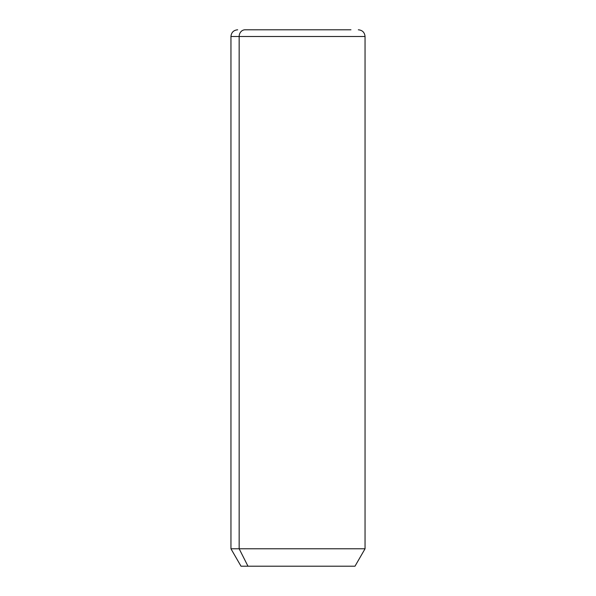 <?xml version="1.0" encoding="UTF-8"?>
<svg xmlns="http://www.w3.org/2000/svg" width="596" height="596" viewBox="0 0 596 596"><rect width="100%" height="100%" fill="white"/><g stroke="black" fill="none" stroke-linecap="round" stroke-linejoin="round"><path stroke-width="0.89" d="M358.345 29.8C362.42 30.195 364.655 32.43 365.05 36.505L365.05 548.782L354.993 566.2L247.981 566.2L239.16 548.782L365.05 548.782L239.16 548.782L247.981 566.2L241.007 566.2L230.95 548.782L239.16 548.782L239.16 36.505L365.05 36.505L239.16 36.505L239.16 548.782L230.95 548.782L230.95 36.505L239.16 36.505L230.95 36.505C231.345 32.43 233.58 30.195 237.655 29.8M247.981 566.2L348.019 566.2M245.045 29.8L350.955 29.8L245.045 29.8A6.705 5.886 90 0 0 239.16 36.505A6.705 5.886 -90 0 1 245.045 29.8L350.955 29.8L245.045 29.8"/></g></svg>
